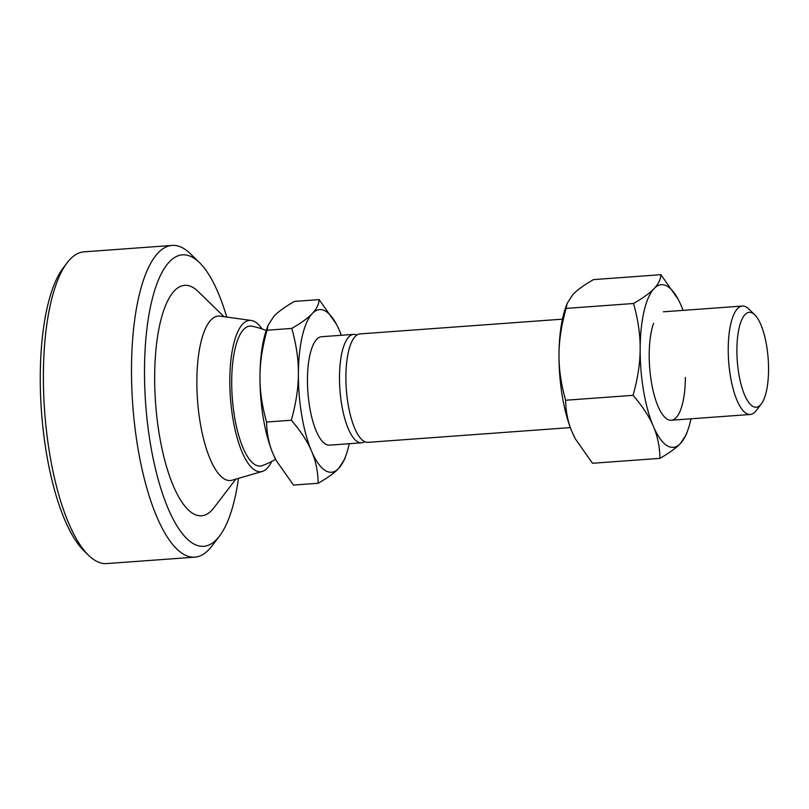<?xml version="1.0" encoding="UTF-8"?>
<svg xmlns="http://www.w3.org/2000/svg" width="809" height="809" viewBox="0 0 809 809"><rect width="100%" height="100%" fill="white"/><g stroke="black" fill="none" stroke-linecap="round" stroke-linejoin="round"><path stroke-width="1.21" d="M271.804 461.413A75.874 24.705 -94.2 0 1 262.258 471.445L232.122 480.212A82.447 26.839 -94.2 0 1 196.86 381.019A82.447 26.839 -94.2 0 1 220.169 316.147L251.255 320.455A75.874 24.705 -94.2 0 1 262.156 329M262.258 471.445A75.874 24.705 -94.2 0 1 229.807 380.149A75.874 24.705 -94.2 0 1 251.255 320.455M275.586 459.269A72.476 72.476 0 0 1 262.156 465.64A70.181 22.844 -94.2 0 1 231.698 381.352A70.181 22.844 -94.2 0 1 251.993 326.209A72.476 72.476 0 0 1 266.201 330.568M736.898 349.812A47.569 15.482 85.8 0 0 745.038 395.975A47.569 15.482 85.8 0 0 761.289 403.944A47.569 15.482 85.8 0 0 768.55 369.774A47.569 15.482 85.8 0 0 754.797 314.863A47.569 15.482 85.8 0 0 736.898 349.812M754.797 314.863L748.689 308.917A54.365 17.697 85.8 0 0 742.369 306.045A54.365 17.697 85.8 0 0 728.231 348.851A54.365 17.697 85.8 0 0 750.267 414.481A54.365 17.697 85.8 0 0 756.102 410.719L761.289 403.944M364.667 441.684A54.365 17.697 -94.2 0 1 361.522 442.816L329.485 445.152A54.365 17.697 -94.2 0 1 307.45 379.532A54.365 17.697 -94.2 0 1 321.577 336.716L353.624 334.38A54.365 17.697 -94.2 0 1 356.89 335.047M361.522 442.816A54.365 17.697 -94.2 0 1 339.487 377.196A54.365 17.697 -94.2 0 1 348.77 336.979A54.365 17.697 -94.2 0 1 353.624 334.38M562.437 319.161L360.025 333.915A54.365 17.697 85.8 0 0 345.898 376.731A54.365 17.697 85.8 0 0 367.933 442.351L570.335 427.597M291.776 328.414C296.316 344.503 298.531 359.641 298.4 373.829C298.379 388.007 296.013 403.479 291.301 420.245L266.586 422.045C262.045 405.956 259.831 390.818 259.962 376.63C259.982 362.452 262.349 346.98 267.061 330.214L268.082 325.238L273.887 316.309C278.063 311.859 284.91 306.894 294.436 301.403L319.151 299.603C318.877 304.417 316.602 309.058 312.325 313.508C308.148 317.957 301.302 322.922 291.776 328.414L267.061 330.214M291.301 420.245C300.736 431.177 307.501 441.512 311.607 451.25C315.813 460.988 317.998 471.657 318.18 483.266C327.706 477.775 334.562 472.81 338.738 468.36L344.533 459.441L346.08 455.062A81.537 26.545 85.8 0 0 349.225 443.716M318.18 483.266L293.475 485.066L276.294 460.624L273.159 454.061C268.962 444.323 266.768 433.654 266.586 422.045M336.453 324.288L319.151 299.603M341.317 335.28A81.537 26.545 85.8 0 0 339.456 330.618A81.537 26.545 85.8 0 0 336.564 324.5A81.537 26.545 85.8 0 0 312.325 313.508A81.537 26.545 85.8 0 0 298.4 373.829A81.537 26.545 85.8 0 0 311.607 451.25A81.537 26.545 85.8 0 0 338.738 468.36A81.537 26.545 85.8 0 0 346.08 455.062M268.082 325.238L266.535 329.607A81.537 26.545 85.8 0 0 259.962 376.63A81.537 26.545 85.8 0 0 273.159 454.061A81.537 26.545 85.8 0 0 276.051 460.169A81.537 26.545 85.8 0 0 276.162 460.382M685.375 377.429A54.365 17.697 -94.2 0 1 659.932 410.305A54.365 17.697 -94.2 0 1 649.202 354.615A54.365 17.697 -94.2 0 1 653.591 323.266M660.902 274.686C660.629 279.509 658.354 284.141 654.087 288.591C649.9 293.04 643.054 298.005 633.528 303.496L566.098 308.411L567.119 303.436L572.914 294.506C577.09 290.067 583.946 285.102 593.472 279.611L660.902 274.686L678.205 299.381M633.528 303.496C638.068 319.585 640.283 334.724 640.162 348.912C640.131 363.089 637.765 378.561 633.053 395.328C642.488 406.27 649.253 416.605 653.359 426.343C657.565 436.071 659.76 446.74 659.942 458.359L592.512 463.274L575.33 438.832L572.196 432.259C567.989 422.531 565.804 411.862 565.622 400.243C561.082 384.154 558.867 369.015 558.989 354.827C559.019 340.65 561.385 325.178 566.098 308.411M633.053 395.328L565.622 400.243M659.942 458.359C669.458 452.868 676.314 447.893 680.49 443.453L686.285 434.524L687.832 430.145A81.537 26.545 -94.2 0 1 680.49 443.453A81.537 26.545 -94.2 0 1 653.359 426.343A81.537 26.545 -94.2 0 1 640.162 348.912A81.537 26.545 -94.2 0 1 654.087 288.591A81.537 26.545 -94.2 0 1 678.316 299.593A81.537 26.545 -94.2 0 1 681.208 305.701A81.537 26.545 -94.2 0 1 683.069 310.363M690.977 418.799A81.537 26.545 -94.2 0 1 687.832 430.145M575.199 438.579A81.537 26.545 -94.2 0 1 575.088 438.367A81.537 26.545 -94.2 0 1 572.196 432.259A81.537 26.545 -94.2 0 1 558.989 354.827A81.537 26.545 -94.2 0 1 565.572 307.814L567.119 303.436M172.125 245.42L84.025 251.842A156.289 50.886 85.8 0 0 67.238 262.642A156.289 50.886 85.8 0 0 43.383 374.921A156.289 50.886 85.8 0 0 88.575 555.328A156.289 50.886 85.8 0 0 94.582 560.141A156.289 50.886 85.8 0 0 106.748 563.58L194.858 557.158A156.289 50.886 -94.2 0 1 182.692 553.72A156.289 50.886 -94.2 0 1 131.493 368.499A156.289 50.886 -94.2 0 1 172.125 245.42A156.289 50.886 -94.2 0 1 184.29 248.859A156.289 50.886 -94.2 0 1 190.297 253.672L199.469 262.601A146.095 47.559 85.8 0 0 193.847 258.101A146.095 47.559 85.8 0 0 144.498 369.935A146.095 47.559 85.8 0 0 192.36 543.082A146.095 47.559 85.8 0 0 219.411 536.195A146.095 47.559 85.8 0 0 238.493 478.362M219.411 536.195L211.634 546.358A156.289 50.886 -94.2 0 1 194.858 557.158M235.854 479.12L213.9 507.809A115.515 37.608 -94.2 0 1 174.431 488.454A115.515 37.608 -94.2 0 1 154.671 376.347A115.515 37.608 -94.2 0 1 198.134 291.483L224.022 316.683M226.732 317.057A146.095 47.559 85.8 0 0 199.469 262.601M88.575 555.328L83.994 550.868A151.192 49.228 -94.2 0 1 41.481 411.639A151.192 49.228 -94.2 0 1 63.355 267.728L67.238 262.642M742.369 306.045L663.329 311.809M750.267 414.481L671.237 420.235"/></g></svg>
